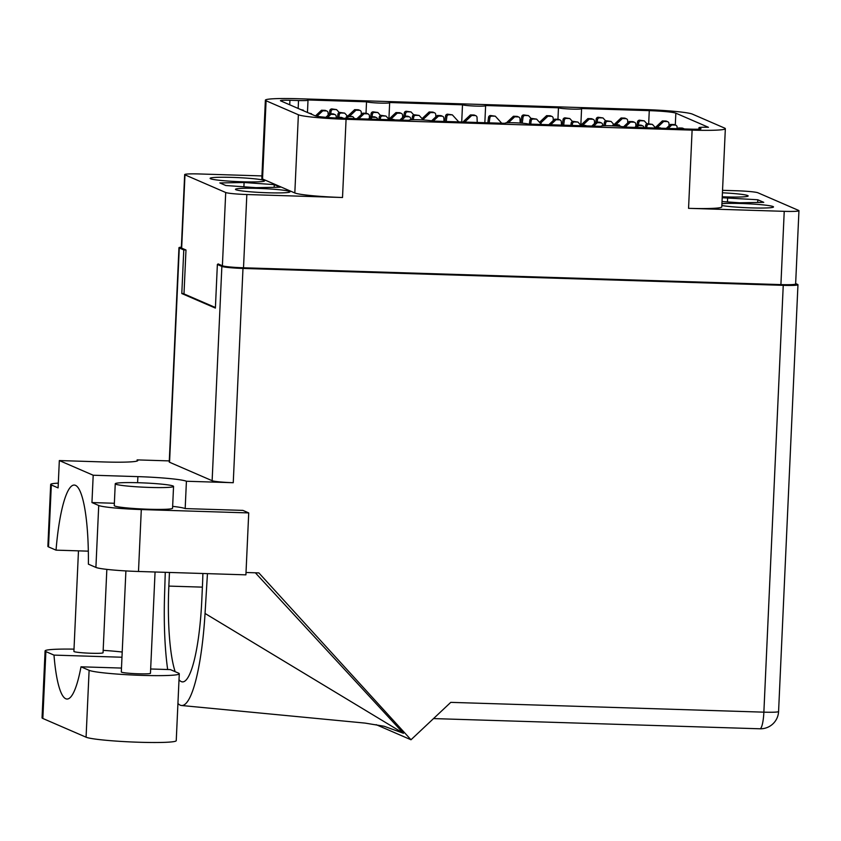 <?xml version="1.0" encoding="UTF-8"?>
<svg xmlns="http://www.w3.org/2000/svg" width="841" height="841" viewBox="0 0 841 841"><rect width="100%" height="100%" fill="white"/><g stroke="black" fill="none" stroke-linecap="round" stroke-linejoin="round"><path stroke-width="1.26" d="M722.251 196.773A27.29 1.997 2.6 0 0 748.164 195.953A27.29 1.997 2.6 0 0 747.681 195.554A27.29 1.997 2.6 0 0 722.43 192.789M721.851 205.488A27.29 1.997 2.6 0 0 752.453 207.927A27.29 1.997 2.6 0 0 773.51 206.939A27.29 1.997 2.6 0 0 773.037 206.539A27.29 1.997 2.6 0 0 750.077 203.89A27.29 1.997 2.6 0 0 721.935 203.701M235.932 189.74A27.29 1.997 2.6 0 0 265.209 192.684A27.29 1.997 2.6 0 0 289.966 191.811A27.29 1.997 2.6 0 0 289.493 191.412A27.29 1.997 2.6 0 0 260.216 188.468A27.29 1.997 2.6 0 0 235.459 189.341A27.29 1.997 2.6 0 0 235.932 189.74M210.576 178.755A27.29 1.997 2.6 0 0 239.853 181.698A27.29 1.997 2.6 0 0 264.621 180.826A27.29 1.997 2.6 0 0 264.148 180.426A27.29 1.997 2.6 0 0 234.86 177.483A27.29 1.997 2.6 0 0 210.103 178.355A27.29 1.997 2.6 0 0 210.576 178.755M298.166 108.447L298.523 100.542L289.924 100.279A11.669 0.852 -177.4 0 0 280.431 100.689A11.669 0.852 -177.4 0 0 280.642 100.857L314.87 115.69A22.76 1.671 -177.4 0 0 341.446 118.224L409.336 120.347A11.669 0.852 2.6 0 1 409.136 120.168A11.669 0.852 2.6 0 1 419.722 119.8A11.669 0.852 2.6 0 1 432.253 121.062L505.304 123.343A11.669 0.852 -177.4 0 1 505.094 123.175A11.669 0.852 -177.4 0 1 515.691 122.807A11.669 0.852 -177.4 0 1 528.211 124.058L601.262 126.35A11.669 0.852 -177.4 0 1 601.063 126.182A11.669 0.852 -177.4 0 1 611.649 125.803A11.669 0.852 -177.4 0 1 624.18 127.065L691.502 129.167A11.669 0.852 -177.4 0 0 700.995 128.757A11.669 0.852 -177.4 0 0 700.784 128.589L699.165 127.885L699.102 129.136M298.523 100.542A11.669 0.852 2.6 0 0 308.016 100.132A11.669 0.852 2.6 0 0 307.817 99.963L366.539 101.803A11.669 0.852 -177.4 0 0 379.06 103.065A11.669 0.852 -177.4 0 0 389.656 102.686A11.669 0.852 -177.4 0 0 389.457 102.518L462.497 104.81A11.669 0.852 2.6 0 0 475.028 106.061A11.669 0.852 2.6 0 0 485.625 105.693A11.669 0.852 2.6 0 0 485.415 105.524L558.466 107.806L557.94 119.275M558.466 107.806A11.669 0.852 2.6 0 0 570.986 109.067A11.669 0.852 2.6 0 0 581.583 108.699A11.669 0.852 2.6 0 0 581.383 108.521L649.273 110.644A22.76 1.671 -177.4 0 1 675.838 113.178L675.302 124.994M462.497 104.81L461.72 121.987M366.539 101.803L366.014 113.262M722.535 190.329L736.779 190.77A18.092 1.325 2.6 0 1 757.899 192.778L798.635 210.429A18.092 1.325 2.6 0 1 798.95 210.702L795.628 283.964A18.092 1.325 -177.4 0 1 780.911 284.605L243.512 267.785A18.092 1.325 -177.4 0 1 222.392 265.777L218.061 263.895L218.029 264.495M780.911 284.605L784.232 211.333L688.558 208.337L692.111 130.124L346.072 119.296L342.518 197.509A40.862 2.996 -177.4 0 1 294.823 192.967L262.539 178.986A40.862 2.996 -177.4 0 1 261.824 178.387L265.378 100.174A40.862 2.996 2.6 0 0 266.092 100.773L262.539 178.986M261.94 175.916L199.38 173.961A18.092 1.325 2.6 0 0 184.663 174.592A18.092 1.325 2.6 0 0 184.978 174.854L225.714 192.505A18.092 1.325 2.6 0 0 246.834 194.523L342.518 197.509M265.378 100.174A40.862 2.996 2.6 0 1 298.608 98.744L644.648 109.572A40.862 2.996 2.6 0 1 692.343 114.103L724.627 128.095A40.862 2.996 2.6 0 1 725.341 128.694A40.862 2.996 2.6 0 1 692.111 130.124M698.892 129.157L698.966 127.716A11.669 0.852 2.6 0 1 708.458 127.306L675.838 113.178M294.823 192.967L298.376 114.754L266.092 100.773M298.376 114.754A40.862 2.996 2.6 0 0 346.072 119.296M181.372 247.159A18.092 1.325 2.6 0 0 178.965 247.706A18.092 1.325 2.6 0 0 179.28 247.979L183.78 249.924L185.956 249.987L181.656 248.127A18.092 1.325 -177.4 0 1 181.341 247.864L184.663 174.592M185.987 250.008L183.99 293.908L215.412 307.522M274.282 184.642L244.09 182.508L219.848 182.939L225.798 185.514L255.979 187.659L280.221 187.217L274.282 184.642L274.155 187.333M722.03 201.546L739.523 202.786L763.765 202.345L757.815 199.769L722.198 197.73M725.341 128.694L721.788 206.907A40.862 2.996 -177.4 0 1 688.558 208.337M784.232 211.333A18.092 1.325 2.6 0 0 798.95 210.702M243.901 186.797L244.09 182.508M727.444 201.924L727.633 197.635M757.699 202.46L757.815 199.769M302.098 110.15L304.148 111.044M317.004 116.237L322.797 110.802L326.161 110.907A2.039 1.997 -66.6 0 1 328.074 112.831L328.169 115.122M315.48 115.9L321.493 110.234L324.868 110.339A2.039 1.997 -66.6 0 1 325.583 110.507L326.886 111.065M300.805 109.593L303.38 110.192M322.797 110.802L321.493 110.234M150.655 668.984L170.376 669.604L178.481 673.115A45.53 3.332 -177.4 0 1 179.28 673.788A45.53 3.332 -177.4 0 1 142.245 675.386A45.53 3.332 -177.4 0 1 89.114 670.319L80.999 666.808A88.715 16.736 -88.2 0 1 67.017 699.039A88.715 16.736 -88.2 0 1 53.992 655.107L45.877 651.596A45.53 3.332 -177.4 0 1 45.088 650.923A45.53 3.332 -177.4 0 1 74.008 649.136M179.28 673.788L176.242 740.658A45.53 3.332 -177.4 0 1 139.217 742.256A45.53 3.332 -177.4 0 1 86.076 737.2L42.838 718.466A45.53 3.332 -177.4 0 1 42.05 717.804L45.088 650.923M155.059 571.996L150.465 673.284A14.591 1.072 -177.4 0 1 138.597 673.799A14.591 1.072 -177.4 0 1 121.304 671.959L125.898 570.923M106.839 569.378L103.054 652.753A14.591 1.072 -177.4 0 1 91.185 653.257A14.591 1.072 -177.4 0 1 73.903 651.428L78.476 550.855M138.986 482.745A29.183 2.134 2.6 0 0 115.249 483.764A29.183 2.134 2.6 0 0 149.814 487.433A29.183 2.134 2.6 0 0 173.551 486.413A29.183 2.134 2.6 0 0 138.986 482.745M115.249 483.764L114.26 505.567A29.183 2.134 2.6 0 0 148.825 509.247A29.183 2.134 2.6 0 0 172.563 508.216L173.551 486.413M121.977 657.231L53.992 655.107M103.17 650.356A45.53 3.332 -177.4 0 1 122.208 652.027M58.302 483.144A36.478 2.67 2.6 0 0 50.681 484.427A36.478 2.67 2.6 0 0 51.322 484.963L48.505 546.892L56.032 550.151L88.326 551.16M169.293 460.9L137.115 459.89A41.587 3.049 2.6 0 1 137.84 460.5A41.587 3.049 2.6 0 1 104.021 461.961L59.333 460.563L58.092 487.896L51.322 484.963M98.723 505.494A36.478 2.67 2.6 0 0 141.299 509.551L248.726 512.915L245.908 574.845L138.492 571.481A36.478 2.67 -177.4 0 1 95.906 567.423L98.723 505.494L91.953 502.561L114.365 503.265M248.726 512.915L242.902 510.392L185.178 508.584L186.418 481.252A41.587 3.049 2.6 0 0 137.882 476.626L93.193 475.228L59.333 460.563M172.647 506.356A41.587 3.049 -177.4 0 1 185.178 508.584M137.062 461.047L137.115 459.89M246.014 572.5L258.87 572.91L410.997 739.765L450.765 702.361L763.87 712.159L783.244 285.341L242.986 268.437L233.251 482.713L186.418 481.252M56.032 550.151A88.715 16.736 -88.2 0 1 74.229 485.057A88.715 16.736 -88.2 0 1 88.389 564.164L95.906 567.423M48.505 546.892A36.478 2.67 -177.4 0 1 47.874 546.356L50.681 484.427M255.359 572.795L403.459 733.289L384.116 726.246L365.131 723.102L181.519 705.504A109.435 20.636 -88.2 0 0 205.046 613.457L207.454 573.636M376.137 724.658L410.997 739.765M219.543 264.547L217.367 264.473L221.866 266.418A18.092 1.325 2.6 0 0 242.986 268.437M783.244 285.341A18.092 1.325 2.6 0 0 797.962 284.7A18.092 1.325 2.6 0 0 797.646 284.437L795.639 283.564M179.28 247.979L169.556 462.256L212.132 480.705L221.866 266.418M217.367 264.473L215.391 308.09L181.803 293.541L183.78 249.924M181.803 293.541L184 293.604M233.251 482.713A18.092 1.325 -177.4 0 1 212.132 480.705M169.556 462.256A18.092 1.325 -177.4 0 1 169.241 461.993L178.965 247.706M91.953 502.561L93.193 475.228M167.664 669.52A109.435 20.636 -88.2 0 1 164.542 595.912L165.267 572.322M177.935 703.433A109.435 20.636 -88.2 0 0 181.519 705.504M202.881 573.499A88.715 16.736 91.8 0 1 202.513 584.453L201.787 600.358A88.715 16.736 91.8 0 1 182.539 681.893A88.715 16.736 91.8 0 1 179.007 679.707M175.149 671.675A88.715 16.736 91.8 0 1 168.852 586.093L169.462 572.448M403.459 733.289L205.046 613.457M121.482 668.069L80.999 666.808M572.227 125.435L572.458 123.743A2.039 1.997 -66.6 0 1 574.54 121.945L577.914 122.05L580.616 125.025M593.651 126.108L597.331 122.66L600.695 122.765A2.039 1.997 -66.6 0 1 602.608 124.678L602.661 125.824M591.812 126.055L596.027 122.092L599.402 122.197A2.039 1.997 -66.6 0 1 600.117 122.366L601.42 122.923M570.86 125.393L571.155 123.175A2.039 1.997 -66.6 0 1 573.236 121.377L577.914 122.05M597.331 122.66L596.027 122.092M646.708 127.769L646.939 126.066A2.039 1.997 -66.6 0 1 649.021 124.279L652.395 124.384L655.097 127.348M668.132 128.442L671.801 124.983L675.176 125.088A2.039 1.997 -66.6 0 1 677.089 127.012L677.163 128.726M666.293 128.379L670.508 124.426L673.872 124.531A2.039 1.997 -66.6 0 1 674.598 124.689L675.901 125.256M645.341 127.727L645.636 125.509A2.039 1.997 -66.6 0 1 647.717 123.711L652.395 124.384M671.801 124.983L670.508 124.426M614.014 125.919A2.039 1.997 -66.6 0 1 615.843 124.867L619.218 124.973L620.532 126.423M636.637 127.454L638.624 125.582L641.998 125.687A2.039 1.997 -66.6 0 1 643.912 127.611L643.922 127.685M634.797 127.401L637.331 125.015L640.705 125.12A2.039 1.997 -66.6 0 1 641.42 125.288L642.724 125.845M612.511 125.845A2.039 1.997 -66.6 0 1 614.54 124.31L619.218 124.973M638.624 125.582L637.331 125.015M501.488 123.228L501.499 122.986A6.423 6.286 -66.6 0 0 501.436 122.923L495.307 116.195L490.629 115.532A2.039 1.997 -66.6 0 0 488.547 117.33L487.833 122.797M489.199 122.839L489.851 117.887A2.039 1.997 -66.6 0 1 491.932 116.09L495.307 116.195M508.427 122.733L514.724 116.804L518.098 116.91A2.039 1.997 -66.6 0 1 520.001 118.833L520.18 123.038M506.471 122.839L506.629 122.628A6.423 6.286 -66.6 0 1 506.692 122.565L513.42 116.247L516.795 116.352A2.039 1.997 -66.6 0 1 517.509 116.51L518.813 117.078M514.724 116.804L513.42 116.247M656.085 128.063A2.039 1.997 -66.6 0 1 657.147 127.79L660.795 128.21M679.623 128.799L683.302 128.61A2.039 1.997 -66.6 0 1 684.343 128.946M677.783 128.747L678.634 127.948L682.009 128.053A2.039 1.997 -66.6 0 1 682.724 128.21L684.027 128.778M654.193 128A2.039 1.997 -66.6 0 1 655.843 127.233L660.521 127.906M679.927 128.505L678.634 127.948M581.604 125.73A2.039 1.997 -66.6 0 1 582.666 125.467L586.324 125.877M604.017 125.74L606.939 125.698M579.712 125.677A2.039 1.997 -66.6 0 1 581.362 124.899L586.04 125.572M563.68 125.172L564.332 120.221A2.039 1.997 -66.6 0 1 566.413 118.423L569.788 118.528L572.49 121.503M583.013 124.952L589.194 119.138L592.569 119.243A2.039 1.997 -66.6 0 1 594.482 121.167L594.576 123.459M581.184 124.899L581.173 124.899A6.423 6.286 -66.6 0 1 581.173 124.899L587.901 118.57L591.276 118.676A2.039 1.997 -66.6 0 1 591.99 118.844L593.294 119.401M562.303 125.13L563.028 119.653A2.039 1.997 -66.6 0 1 565.11 117.856L569.788 118.528M589.194 119.138L587.901 118.57M530.713 124.142L531.155 120.81A2.039 1.997 -66.6 0 1 533.236 119.023L536.611 119.128L541.488 124.479M550.666 124.762L556.027 119.727L559.391 119.843A2.039 1.997 -66.6 0 1 561.304 121.756L561.441 125.099M548.837 124.71L554.724 119.17L558.098 119.275A2.039 1.997 -66.6 0 1 558.813 119.433L560.117 120M529.346 124.1L529.851 120.252A2.039 1.997 -66.6 0 1 531.933 118.455L536.611 119.128M556.027 119.727L554.724 119.17M605.299 125.645L605.636 123.143A2.039 1.997 -66.6 0 1 607.717 121.346L611.092 121.451L613.793 124.426M625.147 127.096L630.498 122.061L633.872 122.166A2.039 1.997 -66.6 0 1 635.785 124.09L635.88 126.381M623.496 126.865L629.205 121.503L632.579 121.609A2.039 1.997 -66.6 0 1 633.294 121.766L634.598 122.323M603.912 125.751L604.332 122.586A2.039 1.997 -66.6 0 1 606.414 120.789L611.092 121.451M630.498 122.061L629.205 121.503M541.047 123.995L541.11 122.597A6.423 6.286 -66.6 0 1 541.173 122.534L547.901 116.216L551.265 116.321A2.039 1.997 -66.6 0 1 553.178 118.234L553.273 120.526M522.25 123.196L523.028 117.298A2.039 1.997 -66.6 0 1 525.11 115.501L528.484 115.606L531.186 118.57M539.565 122.366L539.806 122.029A6.423 6.286 -66.6 0 1 539.869 121.977L546.597 115.648L549.972 115.753A2.039 1.997 -66.6 0 1 550.687 115.911L551.99 116.478M520.884 123.091L521.725 116.731A2.039 1.997 -66.6 0 1 523.806 114.933L528.484 115.606M541.11 122.597L540.364 123.249M547.901 116.216L546.597 115.648M597.173 122.134L597.509 119.622A2.039 1.997 -66.6 0 1 599.591 117.824L602.965 117.929L605.667 120.904M616.19 124.363L622.372 118.539L625.746 118.644A2.039 1.997 -66.6 0 1 627.659 120.568L627.754 122.86M614.361 124.31L614.351 124.3A6.423 6.286 -66.6 0 1 614.351 124.3L621.078 117.982L624.453 118.087A2.039 1.997 -66.6 0 1 625.168 118.245L626.471 118.812M595.775 122.334L596.206 119.065A2.039 1.997 -66.6 0 1 598.287 117.267L602.965 117.929M622.372 118.539L621.078 117.982M638.477 125.057L638.813 122.555A2.039 1.997 -66.6 0 1 640.895 120.757L644.269 120.862L646.971 123.827M657.494 127.285L663.675 121.472L667.05 121.577A2.039 1.997 -66.6 0 1 668.963 123.49L669.058 125.782M655.665 127.233L655.654 127.233A6.423 6.286 -66.6 0 1 655.654 127.233L662.382 120.904L665.746 121.009A2.039 1.997 -66.6 0 1 666.471 121.167L667.775 121.735M637.079 125.256L637.51 121.987A2.039 1.997 -66.6 0 1 639.591 120.189L644.269 120.862M663.675 121.472L662.382 120.904M330.765 113.798L331.102 111.285A2.039 1.997 -66.6 0 1 333.183 109.498L336.558 109.603L339.259 112.568M349.782 116.026L355.974 110.203L359.338 110.308A2.039 1.997 -66.6 0 1 361.252 112.231L361.346 114.523M347.932 115.974A6.423 6.286 -66.6 0 1 347.943 115.963L354.671 109.645L358.045 109.751A2.039 1.997 -66.6 0 1 358.76 109.908L360.064 110.476M329.367 113.998L329.798 110.728A2.039 1.997 -66.6 0 1 331.88 108.931L336.558 109.603M355.974 110.203L354.671 109.645M423.612 120L423.664 118.917A6.423 6.286 -66.6 0 1 423.727 118.865L430.445 112.536L433.819 112.641A2.039 1.997 -66.6 0 1 435.733 114.565L435.827 116.857M405.246 116.121L405.583 113.619A2.039 1.997 -66.6 0 1 407.664 111.821L411.039 111.927L413.74 114.902M422.119 118.686L422.361 118.36A6.423 6.286 -66.6 0 1 422.424 118.297L429.152 111.969L432.516 112.084A2.039 1.997 -66.6 0 1 433.241 112.242L434.545 112.799M403.848 116.321L404.279 113.051A2.039 1.997 -66.6 0 1 406.361 111.264L411.039 111.927M423.664 118.917L422.918 119.569M430.445 112.536L429.152 111.969M338.891 117.319L339.228 114.807A2.039 1.997 -66.6 0 1 341.309 113.009L344.684 113.125L347.386 116.09M358.739 118.76L364.1 113.724L367.464 113.829A2.039 1.997 -66.6 0 1 369.378 115.753L369.472 118.045M356.91 118.707L362.797 113.167L366.171 113.272A2.039 1.997 -66.6 0 1 366.886 113.43L368.19 113.998M337.493 117.519L337.924 114.25A2.039 1.997 -66.6 0 1 340.006 112.452L344.684 113.125M364.1 113.724L362.797 113.167M413.373 119.643L413.709 117.141A2.039 1.997 -66.6 0 1 415.79 115.343L419.165 115.448L423.286 119.979M433.22 121.093L438.571 116.058L441.945 116.163A2.039 1.997 -66.6 0 1 443.859 118.087L443.995 121.43M431.57 120.862L437.278 115.49L440.652 115.595A2.039 1.997 -66.6 0 1 441.367 115.764L442.671 116.321M411.985 119.748L412.405 116.573A2.039 1.997 -66.6 0 1 414.487 114.786L419.165 115.448M438.571 116.058L437.278 115.49M372.069 116.72L372.405 114.218A2.039 1.997 -66.6 0 1 374.487 112.421L377.861 112.526L380.563 115.501M391.086 118.949L397.267 113.136L400.642 113.241A2.039 1.997 -66.6 0 1 402.555 115.154L402.65 117.446M389.257 118.896L389.246 118.896A6.423 6.286 -66.6 0 1 389.246 118.896L395.974 112.568L399.349 112.673A2.039 1.997 -66.6 0 1 400.064 112.831L401.367 113.398M370.671 116.92L371.102 113.651A2.039 1.997 -66.6 0 1 373.183 111.853L377.861 112.526M397.267 113.136L395.974 112.568M389.677 119.727A2.039 1.997 -66.6 0 1 390.739 119.464L394.397 119.874M412.09 119.737L415.012 119.695M387.785 119.664A2.039 1.997 -66.6 0 1 389.436 118.896L394.114 119.569M338.744 118.118L342.413 117.95A2.039 1.997 -66.6 0 1 343.454 118.287M336.936 118.045L337.746 117.277L341.12 117.383A2.039 1.997 -66.6 0 1 341.835 117.551L343.139 118.108M339.049 117.845L337.746 117.277M464.957 122.082L464.968 121.85A6.423 6.286 -66.6 0 1 465.031 121.787L471.748 115.459L475.123 115.564A2.039 1.997 -66.6 0 1 477.036 117.488L477.236 122.471M458.513 121.882L458.524 121.64A6.423 6.286 -66.6 0 0 458.471 121.577L452.332 114.86L447.664 114.187A2.039 1.997 -66.6 0 0 445.583 115.984L444.857 121.451M446.224 121.493L446.886 116.542A2.039 1.997 -66.6 0 1 448.968 114.754L452.332 114.86M463.149 122.029L463.664 121.283A6.423 6.286 -66.6 0 1 463.727 121.22L470.455 114.902L473.819 115.007A2.039 1.997 -66.6 0 1 474.545 115.164L475.848 115.732M471.748 115.459L470.455 114.902M347.344 118.402L347.354 118.329A2.039 1.997 -66.6 0 1 349.435 116.531L352.81 116.636L354.618 118.634M370.229 119.117L372.227 117.246L375.591 117.351A2.039 1.997 -66.6 0 1 377.504 119.275L377.514 119.348M368.39 119.065L370.923 116.689L374.298 116.794A2.039 1.997 -66.6 0 1 375.012 116.952L376.316 117.519M345.977 118.36L346.05 117.772A2.039 1.997 -66.6 0 1 348.132 115.974L352.81 116.636M372.227 117.246L370.923 116.689M310.224 113.672L312.274 114.565M327.58 117.467L330.923 114.323L334.287 114.429A2.039 1.997 -66.6 0 1 336.2 116.352L336.274 118.013M325.835 117.319L329.619 113.756L332.994 113.861A2.039 1.997 -66.6 0 1 333.709 114.029L335.012 114.586M308.931 113.114L311.506 113.714M330.923 114.323L329.619 113.756M380.3 119.433L380.531 117.74A2.039 1.997 -66.6 0 1 382.613 115.942L385.987 116.047L388.689 119.012M401.725 120.105L405.394 116.657L408.768 116.762A2.039 1.997 -66.6 0 1 410.681 118.676L410.734 119.811M399.885 120.053L404.101 116.09L407.475 116.195A2.039 1.997 -66.6 0 1 408.19 116.352L409.493 116.92M378.934 119.39L379.228 117.172A2.039 1.997 -66.6 0 1 381.309 115.375L385.987 116.047M405.394 116.657L404.101 116.09M648.674 123.743L649.273 110.644M246.834 194.523L243.512 267.785M184.978 174.854L181.656 248.127M222.392 265.777L225.714 192.505M289.924 100.279L289.725 104.789M326.161 110.907L324.868 110.339M202.387 587.134L168.852 586.093M141.299 509.551L138.492 571.481M137.598 482.702L137.882 476.626M797.962 284.7L778.577 711.528A18.092 1.325 -177.4 0 1 763.87 712.159A18.092 3.417 91.8 0 1 759.938 728.79L433.525 718.582M45.877 651.596L42.838 718.466M89.114 670.319L86.076 737.2M574.54 121.945L573.236 121.377M572.458 123.743L571.155 123.175M600.695 122.765L599.402 122.197M649.021 124.279L647.717 123.711M646.939 126.066L645.636 125.509M675.176 125.088L673.872 124.531M615.843 124.867L614.54 124.31M641.998 125.687L640.705 125.12M491.932 116.09L490.629 115.532M489.851 117.887L488.547 117.33M518.098 116.91L516.795 116.352M657.147 127.79L655.843 127.233M683.302 128.61L682.009 128.053M582.666 125.467L581.362 124.899M566.413 118.423L565.11 117.856M564.332 120.221L563.028 119.653M592.569 119.243L591.276 118.676M533.236 119.023L531.933 118.455M531.155 120.81L529.851 120.252M559.391 119.843L558.098 119.275M607.717 121.346L606.414 120.789M605.636 123.143L604.332 122.586M633.872 122.166L632.579 121.609M541.173 122.534L539.869 121.977M525.11 115.501L523.806 114.933M523.028 117.298L521.725 116.731M551.265 116.321L549.972 115.753M599.591 117.824L598.287 117.267M597.509 119.622L596.206 119.065M625.746 118.644L624.453 118.087M640.895 120.757L639.591 120.189M638.813 122.555L637.51 121.987M667.05 121.577L665.746 121.009M333.183 109.498L331.88 108.931M331.102 111.285L329.798 110.728M359.338 110.308L358.045 109.751M423.727 118.865L422.424 118.297M407.664 111.821L406.361 111.264M405.583 113.619L404.279 113.051M433.819 112.641L432.516 112.084M341.309 113.009L340.006 112.452M339.228 114.807L337.924 114.25M367.464 113.829L366.171 113.272M415.79 115.343L414.487 114.786M413.709 117.141L412.405 116.573M441.945 116.163L440.652 115.595M374.487 112.421L373.183 111.853M372.405 114.218L371.102 113.651M400.642 113.241L399.349 112.673M390.739 119.464L389.436 118.896M342.413 117.95L341.12 117.383M465.031 121.787L463.727 121.22M448.968 114.754L447.664 114.187M446.886 116.542L445.583 115.984M475.123 115.564L473.819 115.007M349.435 116.531L348.132 115.974M347.354 118.329L346.05 117.772M375.591 117.351L374.298 116.794M334.287 114.429L332.994 113.861M382.613 115.942L381.309 115.375M380.531 117.74L379.228 117.172M408.768 116.762L407.475 116.195M307.459 112.473L308.016 100.132M389.656 102.686L388.92 118.949M485.625 105.693L484.847 122.702M581.583 108.699L580.847 124.952M759.938 728.79A18.092 18.092 0 0 0 778.577 711.528"/></g></svg>

